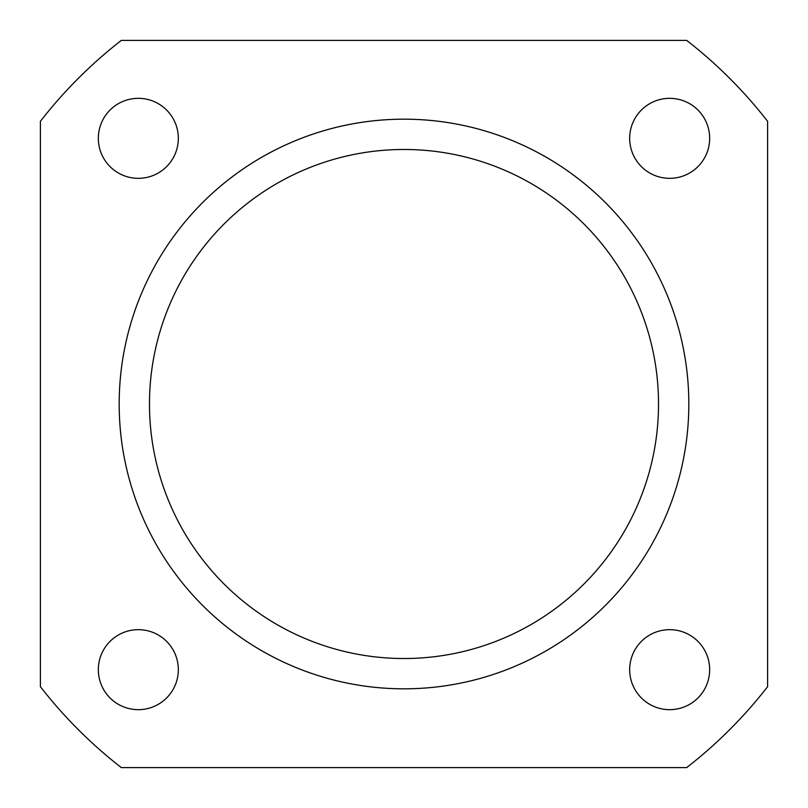 <?xml version="1.0" encoding="UTF-8"?>
<svg xmlns="http://www.w3.org/2000/svg" width="808" height="808" viewBox="0 0 808 808"><rect width="100%" height="100%" fill="white"/><g stroke="black" fill="none" stroke-linecap="round" stroke-linejoin="round"><path stroke-width="1.21" d="M149.48 404A254.52 254.52 0 0 0 404 658.52A254.52 254.52 0 0 0 658.52 404A254.52 254.52 0 0 0 404 149.48A254.52 254.52 0 0 0 149.48 404M98.334 138.33A39.996 39.996 0 0 0 138.33 178.326A39.996 39.996 0 0 0 178.326 138.33A39.996 39.996 0 0 0 138.33 98.334A39.996 39.996 0 0 0 98.334 138.33M98.334 669.67A39.996 39.996 0 0 0 138.33 709.666A39.996 39.996 0 0 0 178.326 669.67A39.996 39.996 0 0 0 138.33 629.674A39.996 39.996 0 0 0 98.334 669.67M629.674 669.67A39.996 39.996 0 0 0 669.67 709.666A39.996 39.996 0 0 0 709.666 669.67A39.996 39.996 0 0 0 669.67 629.674A39.996 39.996 0 0 0 629.674 669.67M629.674 138.33A39.996 39.996 0 0 0 669.67 178.326A39.996 39.996 0 0 0 709.666 138.33A39.996 39.996 0 0 0 669.67 98.334A39.996 39.996 0 0 0 629.674 138.33M688.82 404A284.82 284.82 0 0 0 404 119.18A284.82 284.82 0 0 0 119.18 404A284.82 284.82 0 0 0 404 688.82A284.82 284.82 0 0 0 688.82 404M686.689 767.6A460.56 460.56 0 0 0 767.6 686.689L767.6 121.311A460.56 460.56 0 0 0 686.689 40.4L121.311 40.4A460.56 460.56 0 0 0 40.4 121.311L40.4 686.689A460.56 460.56 0 0 0 121.311 767.6L686.689 767.6"/></g></svg>
